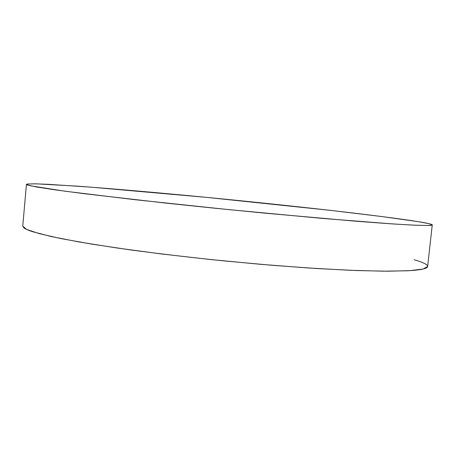 <?xml version="1.0" encoding="UTF-8"?>
<svg xmlns="http://www.w3.org/2000/svg" width="455" height="455" viewBox="0 0 455 455"><rect width="100%" height="100%" fill="white"/><g stroke="black" fill="none" stroke-linecap="round" stroke-linejoin="round"><path stroke-width="0.68" d="M418.475 221.693C427.461 223.155 432.051 224.224 432.25 224.906L428.064 225.492L415.159 225.208L393.029 223.957L322.629 218.428L228.848 209.636L135.175 199.717L65.076 191.219L30.428 185.799L26.441 184.4L27.328 184.03L36.337 183.843L77.1 186.135C112.959 188.751 158.988 192.783 206.678 197.385C289.494 205.427 379.675 215.505 418.475 221.693L428.911 223.65C431.306 224.207 432.409 224.645 432.222 224.969C432.028 225.293 430.356 225.47 427.2 225.504L412.878 225.106L388.78 223.667L355.201 221.153L265.851 213.247L215.624 208.305L166.388 203.157L84.056 193.671L55.533 189.911L36.781 187.028L27.636 185.077C26.151 184.582 26.049 184.23 27.328 184.03L34.722 183.814L48.566 184.332L90.767 187.147L206.678 197.385L329.204 210.227L381.171 216.455L418.475 221.693M26.441 184.4L22.756 226.072L26.561 229.394L39.067 233.591L60.788 238.556L91.574 244.09L130.431 249.909C159.79 253.816 190.89 257.479 223.735 260.886L272.141 265.293L317.363 268.564L356.601 270.549L387.876 271.208L410.148 270.634L423.235 268.99L427.626 266.482L432.25 224.912M414.272 259.765C418.759 261.062 422.166 262.29 424.492 263.462C426.813 264.634 427.842 265.703 427.586 266.675C427.319 267.654 425.573 268.49 422.354 269.189C419.123 269.889 414.283 270.418 407.851 270.77L383.611 271.186L349.952 270.281L308.177 267.972L260.647 264.327L210.546 259.538L161.491 253.958L116.929 247.992L79.619 242.071L51.33 236.566L32.8 231.76C28.273 230.293 25.292 228.973 23.853 227.813L22.761 225.999"/></g></svg>
